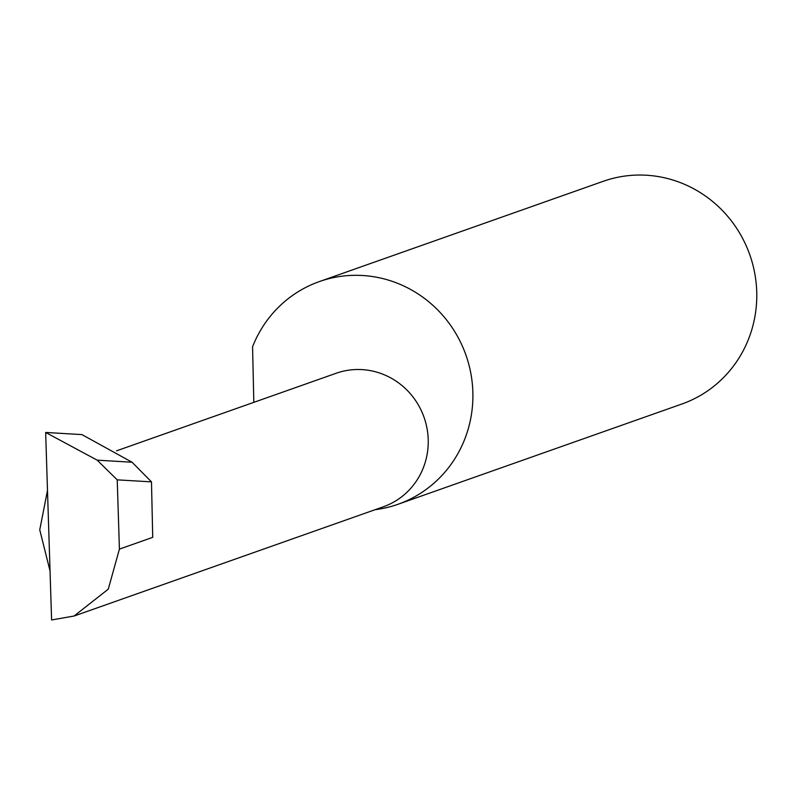 <?xml version="1.0" encoding="UTF-8"?>
<svg xmlns="http://www.w3.org/2000/svg" width="795" height="795" viewBox="0 0 795 795"><rect width="100%" height="100%" fill="white"/><g stroke="black" fill="none" stroke-linecap="round" stroke-linejoin="round"><path stroke-width="1.19" d="M47.491 490.455L39.75 529.838L50.045 570.989M116.567 450.825L336.166 373.262A70.805 68.201 70.5 0 1 358.147 369.496A70.805 68.201 70.5 0 1 427.044 428.525A70.805 68.201 70.5 0 1 383.329 506.793L74.054 616.036L108.269 589.155L119.419 549.116L117.223 479.852L97.189 460.166L132.059 462.233L81.925 434.597L45.653 432.45L51.596 619.961L74.054 616.036M375.121 509.694A118.097 113.745 -109.5 0 0 398.007 504.278L681.881 404.019A118.097 113.745 -109.5 0 0 754.783 273.48A118.097 113.745 -109.5 0 0 639.886 175.039A118.097 113.745 -109.5 0 0 603.226 181.31L319.352 281.579A118.097 113.745 -109.5 0 0 252.562 346.809L253.824 402.34M398.007 504.278A118.097 113.745 -109.5 0 0 470.908 373.739A118.097 113.745 -109.5 0 0 356.011 275.309A118.097 113.745 -109.5 0 0 319.352 281.579M119.419 549.116L152.729 537.341L151.477 481.869L132.059 462.233M151.477 481.869L117.223 479.852M97.189 460.166L45.653 432.45"/></g></svg>
